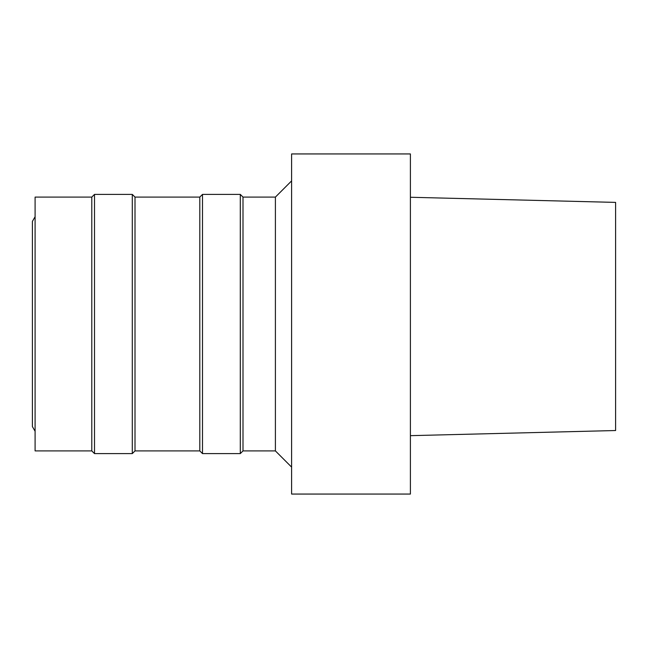 <?xml version="1.0" encoding="UTF-8"?>
<svg xmlns="http://www.w3.org/2000/svg" width="648" height="648" viewBox="0 0 648 648"><rect width="100%" height="100%" fill="white"/><g stroke="black" fill="none" stroke-linecap="round" stroke-linejoin="round"><path stroke-width="0.49" stroke-dasharray="3.24 2.43" d="M410.403 153.941L410.403 494.06M410.403 197.267L410.403 435.65L410.403 197.267M35.097 216.724L35.097 431.276L35.097 216.724M32.4 221.397L32.4 426.603M91.797 197.097L91.797 450.903M35.097 197.097L35.097 450.903M94.503 194.4L94.503 453.6M132.297 194.4L132.297 453.6M135.003 197.097L135.003 450.903M199.803 197.097L199.803 450.903M202.5 194.4L202.5 453.6M240.303 194.4L240.303 453.6M243 197.097L243 450.903M275.4 197.097L275.4 450.903M291.6 180.897L291.6 467.103L291.6 180.897M291.6 153.941L291.6 494.06"/><path stroke-width="0.97" d="M410.403 494.06L410.403 153.941L291.6 153.941L291.6 494.06L410.403 494.06M35.097 431.276L32.4 426.603L32.4 221.397L35.097 216.724M91.797 197.097L35.097 197.097L35.097 450.903L91.797 450.903L91.797 197.097L94.503 194.4L132.297 194.4L132.297 453.6L94.503 453.6L94.503 194.4M132.297 453.6L135.003 450.903L135.003 197.097L132.297 194.4M135.003 450.903L199.803 450.903L199.803 197.097L202.5 194.4L240.303 194.4L240.303 453.6L202.5 453.6L202.5 194.4M135.003 197.097L199.803 197.097M240.303 453.6L243 450.903L243 197.097L240.303 194.4M243 450.903L275.4 450.903L275.4 197.097L291.6 180.897M243 197.097L275.4 197.097M615.6 202.395L615.6 430.531L615.6 202.395L410.403 197.267L615.6 202.395M615.6 430.531L410.403 435.659M91.797 450.903L94.503 453.6M199.803 450.903L202.5 453.6M275.4 450.903L291.6 467.103"/></g></svg>
